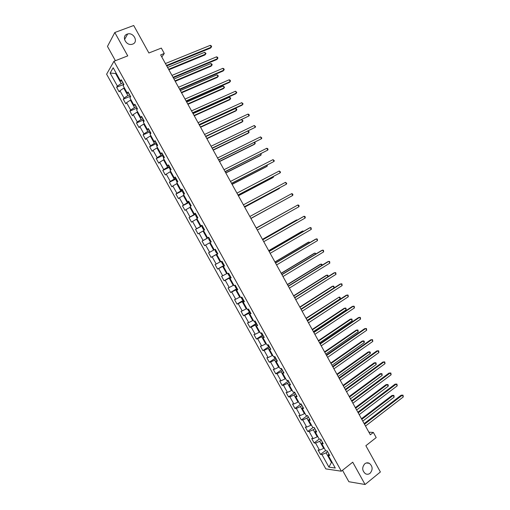 <?xml version="1.0" encoding="UTF-8"?>
<svg xmlns="http://www.w3.org/2000/svg" width="510" height="510" viewBox="0 0 510 510"><rect width="100%" height="100%" fill="white"/><g stroke="black" fill="none" stroke-linecap="round" stroke-linejoin="round"><path stroke-width="0.76" d="M364.797 463.768C366.256 462.678 367.774 462.532 369.355 463.322C372.772 466.312 373.008 469.64 370.069 473.293C368.583 474.415 367.034 474.555 365.421 473.726C362.055 470.685 361.845 467.364 364.797 463.768M127.162 34.132L127.678 33.972C133.748 32.155 138.663 42.113 132.677 44.109L131.994 44.313C125.919 45.964 121.208 36.044 127.162 34.132M342.51 470.271L348.859 481.72L365.077 484.5L380.383 471.979L365.868 445.708L376.195 437.586L373.358 432.435L368.889 432.193M106.609 74.199L325.82 468.888L341.337 471.208L113.972 61.257L106.609 74.199M113.972 61.257L127.742 55.883L114.801 32.512L107.47 46.416L115.394 60.703M114.801 32.512L133.703 25.5L148.888 52.989L161.313 48.093L164.277 53.461L160.65 54.901L370.33 434.8L373.358 432.435M328.816 453.823L328.211 455.309L329.74 455.487L327.235 450.974L325.718 450.814L321.721 443.617L323.232 443.751L320.72 439.231L319.222 439.11L315.225 431.906L316.71 431.995L314.198 427.469L312.726 427.399L308.722 420.183L310.182 420.227L307.67 415.695L306.217 415.669L302.207 408.44L303.641 408.446L301.13 403.907L299.702 403.926L295.685 396.691L297.101 396.646L294.576 392.107L293.173 392.164L289.157 384.916L290.547 384.833L288.022 380.288L286.639 380.39L282.616 373.135L283.981 373.008L281.456 368.45L280.098 368.596L276.069 361.335L277.414 361.163L274.884 356.605L273.551 356.796L269.516 349.522L270.835 349.305L268.298 344.734L266.991 344.97L262.95 337.69L264.244 337.429L261.706 332.858L260.425 333.138L256.377 325.845L257.652 325.539L255.108 320.962L253.846 321.287L249.798 313.988L251.047 313.637L248.504 309.054L247.261 309.417L243.206 302.111L244.43 301.716L241.887 297.126L240.669 297.54L236.608 290.222L237.813 289.776L235.263 285.186L234.071 285.645L230.004 278.313L231.177 277.829L228.627 273.226L227.46 273.73L223.386 266.392L224.54 265.863L221.984 261.254L220.843 261.802L216.769 254.452L217.891 253.878L215.335 249.262L214.219 249.862L210.133 242.505L211.236 241.88L208.673 237.258L207.583 237.902L203.496 230.533L204.574 229.87L202.005 225.241L200.94 225.93L196.847 218.548L197.899 217.84L195.33 213.205L194.284 213.939L190.185 206.55L191.218 205.791L188.643 201.157L187.623 201.934L183.523 194.54L184.524 193.736L181.949 189.089L180.954 189.911L176.849 182.51L177.824 181.656L175.249 177.008L174.273 177.875L170.161 170.461L171.118 169.569L168.536 164.909L167.592 165.826L163.468 158.4L164.405 157.456L161.817 152.796L160.892 153.759L156.768 146.325L157.679 145.337L155.085 140.671L154.192 141.672L150.061 134.232L150.941 133.199L148.353 128.52L147.479 129.578L143.342 122.126L144.196 121.042L141.601 116.363L140.754 117.459L136.616 110.001L137.445 108.872L134.85 104.187L134.022 105.334L129.878 97.856L130.688 96.683L128.08 91.991L127.283 93.183L123.133 85.705L123.917 84.481L121.31 79.783L120.538 81.026L113.175 67.754L110.128 73.026L115.649 73.536L121.201 83.544L122.993 82.818M328.211 455.309L335.274 468.033L328.918 467.122L321.963 454.589L320.49 454.416L325.558 450.534M110.128 73.026L117.383 86.088L116.637 87.28L119.187 91.87L119.939 90.691L124.026 98.06L123.261 99.208L125.804 103.791L126.582 102.657L130.662 110.013L129.871 111.116L132.415 115.693L133.212 114.61L137.292 121.954L136.476 123.012L139.013 127.583L139.842 126.537L143.909 133.875L143.074 134.889L145.605 139.453L146.453 138.459L150.526 145.784L149.659 146.752L152.19 151.311L153.064 150.361L157.125 157.679L156.238 158.604L158.769 163.155L159.662 162.25L163.723 169.556L162.811 170.436L165.336 174.987L166.254 174.12L170.308 181.42L169.371 182.255L171.895 186.8L172.839 185.978L176.887 193.271L175.924 194.061L178.443 198.594L179.412 197.823L183.453 205.103L182.472 205.849L184.99 210.381L185.978 209.648L190.013 216.922L189.012 217.623L191.524 222.15L192.538 221.461L196.567 228.722L195.54 229.385L198.046 233.899L199.085 233.261L203.114 240.51L202.062 241.128L204.567 245.641L205.626 245.042L209.648 252.284L208.571 252.858L211.076 257.365L212.16 256.81L216.176 264.04L215.08 264.569L217.579 269.07L218.688 268.56L222.698 275.782L221.576 276.267L224.069 280.768L225.203 280.296L229.207 287.512L228.059 287.952L230.552 292.447L231.712 292.02L235.709 299.23L234.543 299.625L237.029 304.107L238.208 303.73L242.205 310.928L241.013 311.278L243.499 315.76L244.698 315.422L248.689 322.607L247.477 322.919L249.957 327.394L251.181 327.101L255.172 334.279L253.929 334.547L256.415 339.016L257.658 338.761L261.636 345.933L260.38 346.156L262.854 350.619L264.123 350.408L268.101 357.574L266.819 357.752L269.293 362.208L270.587 362.043L274.552 369.195L273.252 369.336L275.719 373.785L277.032 373.664L280.997 380.804L279.671 380.906L282.138 385.35L283.477 385.267L287.436 392.4L286.084 392.458L288.552 396.895L289.909 396.856L293.868 403.984L292.491 403.996L294.952 408.427L296.335 408.433L300.288 415.548L298.892 415.516L301.353 419.947L302.755 419.991L306.701 427.099L305.28 427.029L307.74 431.454L309.168 431.536L313.108 438.638L311.667 438.523L314.115 442.941L315.569 443.069L319.502 450.158L318.036 450.005L320.49 454.416M324.162 448.009L323.659 448.392L319.713 441.29L321.23 440.149M322.358 442.176L321.721 443.617M319.502 450.158L323.659 448.392M315.569 443.069L319.713 441.29M317.755 436.464L317.252 436.847L313.299 429.732L314.829 428.604M315.888 430.517L315.225 431.906M313.108 438.638L317.252 436.847M309.168 431.536L313.299 429.732M311.342 424.913L310.832 425.289L306.88 418.162L308.416 417.046M309.411 418.844L308.722 420.183M306.701 427.099L310.832 425.289M302.755 419.991L306.88 418.162M304.923 413.342L304.413 413.712L300.454 406.578L301.996 405.475M302.927 407.152L302.207 408.44M300.288 415.548L304.413 413.712M296.335 408.433L300.454 406.578M298.497 401.752L297.98 402.122L294.015 394.982L295.57 393.892M296.431 395.448L295.685 396.691M293.868 403.984L297.98 402.122M289.909 396.856L294.015 394.982M292.058 390.15L291.541 390.513L287.57 383.367L289.132 382.29M289.929 383.724L289.157 384.916M287.436 392.4L291.541 390.513M283.477 385.267L287.57 383.367M285.613 378.535L285.09 378.898L281.118 371.739L282.687 370.674M283.42 371.988L282.616 373.135M280.997 380.804L285.09 378.898M277.032 373.664L281.118 371.739M279.161 366.907L278.638 367.264L274.66 360.092L276.235 359.04M276.898 360.238L276.069 361.335M274.552 369.195L278.638 367.264M270.587 362.043L274.66 360.092M272.697 355.26L272.174 355.61L268.19 348.438L269.777 347.399M270.37 348.47L269.516 349.522M268.101 357.574L272.174 355.61M264.123 350.408L268.19 348.438M266.233 343.606L265.697 343.95L261.713 336.766L263.307 335.739M263.836 336.689L262.95 337.69M261.636 345.933L265.697 343.95M257.658 338.761L261.713 336.766M259.756 331.927L259.22 332.271L255.23 325.074L256.83 324.067M257.295 324.895L256.377 325.845M255.172 334.279L259.22 332.271M251.181 327.101L255.23 325.074M253.266 320.242L252.73 320.573L248.733 313.376L250.346 312.375M250.741 313.083L249.798 313.988M248.689 322.607L252.73 320.573M244.698 315.422L248.733 313.376M246.776 308.537L246.234 308.869L242.231 301.652L243.85 300.67M244.182 301.257L243.206 302.111M242.205 310.928L246.234 308.869M238.208 303.73L242.231 301.652M240.274 296.82L239.725 297.145L235.722 289.922L237.354 288.953M237.609 289.419L236.608 290.222M235.709 299.23L239.725 297.145M231.712 292.02L235.722 289.922M233.758 285.084L233.217 285.409L229.2 278.173L230.845 277.217M231.03 277.561L230.004 278.313M229.207 287.512L233.217 285.409M225.203 280.296L229.2 278.173M227.243 273.334L226.695 273.653L222.679 266.411L224.323 265.468M224.445 265.691L223.386 266.392M222.698 275.782L226.695 273.653M218.688 268.56L222.679 266.411M220.715 261.573L220.161 261.885L216.138 254.637L217.795 253.706M217.853 253.801L216.769 254.452M216.176 264.04L220.161 261.885M212.16 256.81L216.138 254.637M214.181 249.792L213.626 250.104L209.597 242.843L210.152 242.537M209.648 252.284L213.626 250.104M205.626 245.042L209.597 242.843M208.749 237.392L207.079 238.304L203.044 231.036L203.605 230.737M208.705 237.322L207.583 237.902M203.114 240.51L207.079 238.304M199.085 233.261L203.044 231.036M202.202 225.592L200.526 226.491L196.484 219.211L197.045 218.917M202.094 225.394L200.94 225.93M196.567 228.722L200.526 226.491M192.538 221.461L196.484 219.211M195.649 213.779L193.959 214.665L189.918 207.379L190.485 207.085M195.47 213.454L194.284 213.939M190.013 216.922L193.959 214.665M185.978 209.648L189.918 207.379M189.083 201.947L187.387 202.821L183.339 195.521L183.906 195.234M188.834 201.501L187.623 201.934M183.453 205.103L187.387 202.821M179.412 197.823L183.339 195.521M182.516 190.102L180.808 190.963L176.753 183.657L177.327 183.37M182.197 189.535L180.954 189.911M176.887 193.271L180.808 190.963M172.839 185.978L176.753 183.657M175.937 178.245L174.216 179.087L170.161 171.774L170.735 171.494M175.548 177.55L174.273 177.875M170.308 181.42L174.216 179.087M166.254 174.12L170.161 171.774M169.345 166.368L167.624 167.197L163.557 159.872L164.137 159.598M168.887 165.546L167.592 165.826M163.723 169.556L167.624 167.197M159.662 162.25L163.557 159.872M162.747 154.479L161.013 155.295L156.946 147.957L157.526 147.69M162.225 153.529L160.892 153.759M157.125 157.679L161.013 155.295M153.064 150.361L156.946 147.957M156.143 142.577L154.402 143.374L150.329 136.03L150.909 135.768M155.55 141.499L154.192 141.672M150.526 145.784L154.402 143.374M146.453 138.459L150.329 136.03M149.532 130.656L147.779 131.44L143.699 124.089L144.285 123.828M148.863 129.451L147.479 129.578M143.909 133.875L147.779 131.44M139.842 126.537L143.699 124.089M142.908 118.715L141.149 119.487L137.062 112.13L137.655 111.875M142.175 117.389L140.754 117.459M137.292 121.954L141.149 119.487M133.212 114.61L137.062 112.13M136.278 106.768L134.506 107.527L130.42 100.151L131.013 99.903M135.475 105.309L134.022 105.334M130.662 110.013L134.506 107.527M126.582 102.657L130.42 100.151M129.642 94.803L127.863 95.542L123.764 88.16L124.364 87.918M128.762 93.215L127.283 93.183M124.026 98.06L127.863 95.542M119.939 90.691L123.764 88.16M116.248 73.3L115.649 73.536L116.031 72.898M122.043 81.109L120.538 81.026M117.383 86.088L121.201 83.544M365.077 484.5L352.722 462.187L341.337 471.208M161.804 56.992L164.277 53.461M331.953 462.047L331.449 462.436L332.22 462.538M327.624 451.675L326.119 452.829L331.449 462.436L328.918 467.122M321.963 454.589L326.119 452.829M116.637 87.28L123.401 84.52M123.261 99.208L130.018 96.377M129.871 111.116L136.623 108.222M136.476 123.012L143.227 120.048M143.074 134.889L149.825 131.854M149.659 146.752L156.411 143.648M156.238 158.604L162.996 155.429M162.811 170.436L169.569 167.191M169.371 182.255L176.179 178.914M175.924 194.061L182.797 190.612M182.472 205.849L189.306 202.349M189.012 217.623L195.808 214.066M195.54 229.385L202.298 225.771M202.062 241.128L208.788 237.456M211.076 257.365L217.751 253.623M217.579 269.07L224.215 265.276M224.069 280.768L230.673 276.911M230.552 292.447L237.124 288.539M237.029 304.107L243.563 300.148M243.499 315.76L250.015 311.776M249.957 327.394L256.243 323.436M256.415 339.016L262.624 335.025M262.854 350.619L268.999 346.602M269.293 362.208L275.368 358.167M275.719 373.785L281.737 369.712M282.138 385.35L288.093 381.244M288.552 396.895L294.442 392.757M294.952 408.427L300.785 404.258M301.353 419.947L307.128 415.746M307.74 431.454L313.185 427.418M314.115 442.941L319.215 439.104M166.744 65.943L210.56 48.061L211.28 47.181L166.47 65.452M210.267 45.339L211.229 45.804L211.631 46.537L211.28 47.181L210.267 45.339L165.425 63.552M123.401 85.285L123.509 83.742M168.867 69.787L204.95 54.94L205.638 54.092L204.644 52.288L167.58 67.46M168.606 69.315L205.638 54.092L205.995 53.454L204.644 52.288M173.266 77.762L216.852 59.523L217.585 58.675L173.017 77.303M216.578 56.833L217.528 57.279L217.929 58.019L217.585 58.675L216.578 56.833L171.966 75.403M179.781 89.562L223.138 70.973L223.89 70.15L179.552 89.142M222.876 68.314L223.82 68.742L224.221 69.475L223.89 70.15L222.876 68.314L178.5 87.248M130.152 97.467L130.133 95.682M175.223 81.307L211.127 66.179L211.828 65.363L210.834 63.552L173.961 79.024M174.987 80.873L211.828 65.363L212.173 64.706L211.777 63.986L210.834 63.552M136.89 109.618L136.75 107.61M181.579 92.82L217.292 77.405L218.012 76.615L217.024 74.811L180.336 90.57M181.356 92.418L218.012 76.615L218.35 75.945L217.024 74.811M186.284 101.35L229.417 82.403L230.182 81.613L186.073 100.967M229.175 79.777L230.106 80.191L230.507 80.924L230.182 81.613L229.175 79.777L185.028 99.074M192.78 113.118L235.69 93.827L236.468 93.062L192.595 112.774M235.461 91.226L236.787 92.355L236.468 93.062L235.461 91.226L191.55 110.887M199.27 124.88L241.95 105.232L242.741 104.493L199.104 124.567M241.74 102.663L243.053 103.779L242.741 104.493L241.74 102.663L198.058 122.68M143.629 121.762L143.202 120.991L143.355 119.518M187.922 104.314L223.456 88.612L224.19 87.854L223.201 86.05L186.705 102.102M187.725 103.951L224.19 87.854L224.515 87.165L223.201 86.05M150.354 133.881L149.787 132.855L149.953 131.414M194.259 115.795L229.608 99.813L230.354 99.074L229.366 97.276L193.06 113.622M150.807 132.957L150.877 133.276M194.08 115.47L230.354 99.074L230.679 98.379L230.284 97.659L229.366 97.276M157.074 145.994L156.36 144.706L156.544 143.297M200.589 127.264L235.754 110.995L236.519 110.287L235.531 108.496L199.41 125.128M157.399 144.834L157.609 145.407M200.424 126.971L236.519 110.287L236.831 109.58L236.436 108.859L235.531 108.496M163.78 158.087L162.926 156.544L163.13 155.161M206.907 138.714L241.893 122.17L242.671 121.488L241.683 119.697L242.977 120.762L242.671 121.488L206.767 138.459M163.978 156.697L164.386 157.424M170.48 170.161L169.486 168.364L169.702 167.012M213.225 150.15L248.026 133.327L248.816 132.67L247.968 131.127M170.55 168.542L170.958 169.275M213.097 149.934L248.816 132.67L249.116 131.931L248.191 131.019M177.174 182.223L176.033 180.164L176.269 178.844M219.529 161.581L254.152 144.47L254.955 143.845L254.241 142.545M177.117 180.374L177.518 181.107M219.427 161.389L254.955 143.845L255.242 143.087L254.7 142.322M183.893 194.24L182.574 191.958L182.822 190.663M225.828 172.986L260.272 155.601L261.088 155.002L260.508 153.95M183.67 192.194L184.078 192.92M225.745 172.839L261.088 155.002L261.056 153.669M190.753 206.136L189.108 203.732L189.376 202.47M232.114 184.384L266.379 166.719L267.214 166.145L266.768 165.336M190.217 203.994L190.625 204.72M232.05 184.269L267.214 166.145L267.316 165.055M197.619 218.025L196.885 217.751L195.636 215.494L195.916 214.257M238.399 195.77L272.48 177.824L273.328 177.282L273.016 176.715M196.758 215.781L197.16 216.508M238.355 195.687L273.328 177.282L273.564 176.428M204.402 229.889L203.401 229.494L202.151 227.237L202.304 226.147L204.376 229.876M244.672 207.136L278.581 188.917L279.435 188.4L279.263 188.075M203.292 227.556L203.694 228.282M244.647 207.092L279.435 188.4L279.595 187.897M210.917 241.638L209.91 241.224L208.66 238.967L208.826 237.902L210.891 241.632M250.939 218.49L285.498 199.423M209.814 239.317L210.216 240.038M250.933 218.478L285.574 199.378M215.341 249.613L215.156 250.684L216.406 252.934L217.572 253.298M290.726 208.941L256.198 228.015M216.329 251.06L216.731 251.781M290.853 208.87L256.205 228.034M221.99 261.26L221.652 262.382L222.895 264.633L224.075 265.022M296.947 220.263L296.75 219.899L295.851 220.345L262.452 239.343M222.838 262.784L223.233 263.511M297.33 220.046L296.75 219.899L262.478 239.4M228.276 273.379L228.136 274.068L229.379 276.318L230.571 276.732M303.163 231.572L302.832 230.966L301.914 231.381L268.693 250.659M229.334 274.501L229.736 275.221M303.692 231.266L302.832 230.966L268.744 250.748M234.683 285.402L235.856 287.984L237.061 288.43M309.372 242.868L308.901 242.02L307.976 242.409L274.935 261.962M235.824 286.199L236.226 286.92M309.895 242.556L308.901 242.02L274.998 262.083M241.077 297.4L242.32 299.638L243.544 300.109M315.569 254.146L314.97 253.062L314.032 253.425L281.163 273.252M242.307 297.878L242.703 298.599M316.092 253.833L314.97 253.062L281.252 273.405M247.681 309.296L248.778 311.278L249.862 311.827M321.759 265.417L321.032 264.091L320.076 264.429L287.385 284.523M248.778 309.551L249.18 310.265M322.148 265.174L321.81 264.237L321.032 264.091L287.493 284.714M254.273 321.179L255.23 322.9L256.479 323.429M327.943 276.669L327.082 275.1L326.113 275.413L293.601 295.787M256.294 323.461L254.93 321.007M255.242 321.204L255.644 321.918M328.115 276.56L327.86 275.241L327.082 275.1L293.722 296.01M260.852 333.043L261.668 334.509L262.937 335.064M300.945 309.098L334.095 287.863L333.126 286.104L332.144 286.39L299.81 307.033M261.7 332.858L262.102 333.559M334.095 287.863L333.891 286.225L333.126 286.104L299.95 307.288M205.753 136.616L249.014 115.917L205.606 136.349M248.007 114.087L248.912 114.45L249.313 115.183L249.014 115.917L248.007 114.087L204.561 134.461M212.224 148.346L255.274 127.321L212.096 148.11M254.273 125.492L255.567 126.576L255.274 127.321L254.273 125.492L211.057 146.23M218.688 160.057L261.528 138.714L218.58 159.859M260.527 136.89L261.815 137.949L261.528 138.714L260.527 136.89L217.54 157.979M225.146 171.755L267.776 150.093L225.057 171.596M266.775 148.27L267.654 148.589L268.05 149.315L267.776 150.093L266.775 148.27L224.017 169.715M231.591 183.441L274.017 161.46L231.527 183.319M273.016 159.636L274.284 160.663L274.017 161.46L273.016 159.636L230.488 181.439M238.036 195.107L280.245 172.807L237.985 195.024M279.25 170.99L280.506 171.998L280.245 172.807L279.25 170.99L236.952 193.143M244.469 206.76L286.467 184.142L244.437 206.709M285.472 182.325L286.722 183.319L286.467 184.142L285.472 182.325L243.404 204.841M250.888 218.401L292.683 195.464L250.882 218.388M291.688 193.653L292.53 193.908L292.931 194.629L292.683 195.464L291.688 193.653L249.849 216.514M256.288 228.18L297.897 204.963L298.892 206.773L257.32 230.048M256.275 228.161L297.897 204.963L298.733 205.198L299.128 205.925L298.892 206.773M262.714 239.827L304.1 216.259L305.095 218.07L263.747 241.695M262.688 239.77L303.169 216.724L304.1 216.259L304.923 216.482L305.324 217.209L305.095 218.07M269.14 251.462L310.297 227.543L311.291 229.353L270.166 253.323M269.089 251.373L309.347 227.983L311.113 227.753L311.291 229.353M275.553 263.083L316.487 238.814L317.475 240.618L276.579 264.939M275.483 262.956L315.518 239.222L317.29 239.005L317.475 240.618M281.953 274.686L322.664 250.072L323.652 251.876L282.98 276.541M281.864 274.52L321.689 250.448L323.461 250.244L323.652 251.876M288.354 286.276L328.835 261.311L329.823 263.115L289.374 288.131M288.239 286.078L327.841 261.668L329.619 261.471L329.823 263.115M294.742 297.853L335 272.544L335.988 274.342L295.762 299.702M294.614 297.617L333.993 272.869L335.778 272.684L335.988 274.342M301.123 309.411L341.158 283.758L342.146 285.555L302.143 311.259M300.97 309.143L340.138 284.057L341.923 283.885L342.146 285.555M307.492 320.956L347.31 294.958L348.292 296.756L308.518 322.804M307.326 320.65L346.271 295.233L348.069 295.073L348.292 296.756M313.86 332.488L353.449 306.147L354.431 307.938L314.88 334.337M313.669 332.144L352.404 306.389L354.201 306.242L354.431 307.938M320.216 344.008L359.582 317.322L360.564 319.113L321.236 345.85M320.006 343.632L358.524 317.539L360.328 317.405L360.564 319.113M326.566 355.508L365.715 328.485L366.69 330.27L327.579 357.351M326.336 355.094L364.637 328.676L366.448 328.548L366.69 330.27M267.431 344.894L268.101 346.105L269.382 346.685M307.167 320.363L340.132 298.854L339.169 297.094L306.006 318.265M268.196 344.754L268.547 345.181M340.132 298.854L340.31 297.904L339.921 297.202L339.169 297.094L306.172 318.559M273.998 356.726L274.527 357.688L275.821 358.294M313.376 331.608L346.162 309.825L345.2 308.065L344.186 308.301L312.203 329.486M346.162 309.825L345.946 308.161L345.2 308.065L312.381 329.811M280.551 368.551L282.253 369.884M319.579 342.847L352.187 320.784L351.224 319.03L350.198 319.241L318.387 340.686M352.187 320.784L351.964 319.107L351.224 319.03L318.584 341.05M287.104 380.352L288.673 381.461M325.769 354.074L358.198 331.736L357.236 329.976L356.203 330.161L324.564 351.881M358.198 331.736L357.969 330.04L357.236 329.976L324.781 352.276M332.909 366.996L371.835 339.628L372.81 341.413L333.922 368.838M332.66 366.55L370.738 339.794L372.555 339.679L372.81 341.413M293.645 392.145L295.092 393.025M331.959 365.281L364.21 342.669L363.247 340.916L362.196 341.075L330.735 363.056M364.21 342.669L364.357 341.662L363.968 340.967L363.247 340.916L330.971 363.483M339.239 378.471L377.942 350.765L378.924 352.55L340.253 380.313M338.971 377.986L376.839 350.899L378.662 350.797L378.924 352.55M300.237 403.92L301.499 404.577M338.136 376.476L370.209 353.589L369.253 351.836L368.188 351.97L336.893 374.225M370.209 353.589L370.349 352.569L369.96 351.875L369.253 351.836L337.148 374.684M345.563 389.933L384.049 361.883L385.024 363.668L346.577 391.769M345.276 389.417L382.933 361.998L384.757 361.902L385.024 363.668M307.026 415.682L307.893 416.109M344.307 387.657L376.208 364.497L375.245 362.75L374.168 362.852L343.051 385.375M376.208 364.497L375.953 362.769L375.245 362.75L343.319 385.866M351.881 401.376L390.15 372.995L391.125 374.773L352.894 403.212M351.575 400.822L389.015 373.078L390.845 372.995L391.125 374.773M313.822 427.45L314.287 427.629M350.472 398.826L382.194 375.392L381.231 373.645L380.141 373.728L349.197 396.512M382.194 375.392L381.933 373.651L381.231 373.645L349.49 397.041M358.192 412.813L396.238 384.087L397.214 385.86L359.199 414.643M357.867 412.22L395.091 384.145L396.927 384.075L397.214 385.86M356.63 409.983L388.174 386.274L387.217 384.534L386.108 384.585L355.336 407.637M388.174 386.274L388.282 385.216L387.9 384.521L387.217 384.534L355.648 408.198M364.491 424.231L402.32 395.167L403.295 396.939L365.504 426.054M364.146 423.606L401.16 395.199L403.002 395.142L403.295 396.939M401.16 395.199L403.002 395.142M362.782 421.126L394.147 397.143L393.191 395.403L392.069 395.428L361.469 418.748M392.069 395.428L393.867 395.377L393.191 395.403L361.794 419.341M393.867 395.377L394.147 397.143M123.394 83.92L123.802 84.654M130.018 95.855L130.573 96.849M136.629 107.776L137.33 109.032M143.24 119.678L144.075 121.195M149.832 131.567L150.82 133.346M156.423 143.444L157.545 145.477M163.002 155.308L164.271 157.59M169.575 167.152L170.984 169.69M176.135 178.978L177.69 181.777M182.688 190.791L184.384 193.845M189.235 202.591L191.072 205.9M195.776 214.378L197.752 217.942M215.341 249.639L217.4 253.362M221.844 261.369L223.903 265.085M228.461 273.296L230.399 276.79M235.091 285.249L236.882 288.481M241.714 297.183L243.359 300.154M248.325 309.105L249.83 311.814M261.528 332.896L262.746 335.095M268.113 344.773L269.191 346.711M274.692 356.63L275.63 358.313M281.265 368.475L282.055 369.903M287.825 380.301L288.475 381.474M294.378 392.113L294.888 393.031M300.925 403.914L301.295 404.577M307.46 415.695L307.689 416.103M369.355 463.322L366.378 462.952M127.678 33.972L124.523 39.557"/></g></svg>

